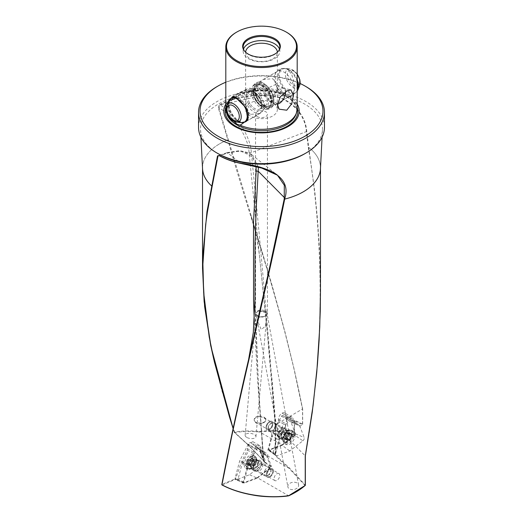 <?xml version="1.0" encoding="UTF-8"?>
<svg xmlns="http://www.w3.org/2000/svg" width="523" height="523" viewBox="0 0 523 523"><rect width="100%" height="100%" fill="white"/><g stroke="black" fill="none" stroke-linecap="round" stroke-linejoin="round"><path stroke-width="0.39" stroke-dasharray="2.62 1.96" d="M291.553 434.253A0.595 0.346 -60 0 1 291.357 434.77A1.386 0.804 120 0 0 290.906 435.973A1.386 0.804 120 0 0 291.193 436.627A1.386 0.804 120 0 0 291.331 436.679A0.595 0.346 -60 0 1 291.461 437.254A3.909 2.255 120 0 0 291.847 435.443A3.909 2.255 120 0 0 291.494 434.044A0.595 0.346 -60 0 1 291.553 434.253M289.108 432.848A0.595 0.346 -60 0 1 288.918 433.364A1.386 0.804 120 0 0 288.461 434.561A1.386 0.804 120 0 0 288.748 435.214A1.386 0.804 120 0 0 288.892 435.267A0.595 0.346 -60 0 1 288.461 436.352A1.386 0.804 120 0 0 287.029 438.097A0.595 0.346 -60 0 1 286.192 438.568A1.386 0.804 120 0 0 285.904 437.986A1.386 0.804 120 0 0 284.787 438.411A0.595 0.346 -60 0 1 284.375 437.803A1.386 0.804 120 0 0 284.826 436.6A1.386 0.804 120 0 0 284.538 435.953A1.386 0.804 120 0 0 284.401 435.901A0.595 0.346 -60 0 1 284.826 434.816A1.386 0.804 120 0 0 286.258 433.07A0.595 0.346 -60 0 1 287.101 432.593A1.386 0.804 120 0 0 287.389 433.181A1.386 0.804 120 0 0 288.506 432.75A0.595 0.346 -60 0 1 289.108 432.848M291.461 437.254A0.595 0.346 -60 0 1 290.906 437.758A1.386 0.804 120 0 0 289.474 439.51A0.595 0.346 -60 0 1 289.049 440.203A3.909 2.255 120 0 0 291.461 437.254M286.323 438.542A3.909 2.255 120 0 0 286.676 439.941A3.909 2.255 120 0 0 289.049 440.203A0.595 0.346 -60 0 1 288.631 439.98A1.386 0.804 120 0 0 288.343 439.392A1.386 0.804 120 0 0 287.225 439.823A0.595 0.346 -60 0 1 286.813 439.215A1.386 0.804 120 0 0 287.271 438.013A1.386 0.804 120 0 0 286.983 437.359A1.386 0.804 120 0 0 286.839 437.306A0.595 0.346 -60 0 1 286.715 436.731A3.909 2.255 120 0 0 286.323 438.542M283.191 439.176A6.943 4.007 120 0 0 284.63 442.432A6.943 4.007 120 0 0 289.945 440.608A6.943 4.007 120 0 0 293.011 433.672A6.943 4.007 120 0 0 291.573 430.416A6.943 4.007 120 0 0 286.258 432.24A6.943 4.007 120 0 0 283.191 439.176M282.636 438.856A6.943 4.007 120 0 0 282.956 440.771A6.943 4.007 120 0 0 284.074 442.112A6.943 4.007 120 0 0 289.389 440.288A6.943 4.007 120 0 0 292.449 433.345A6.943 4.007 120 0 0 291.01 430.089A6.943 4.007 120 0 0 289.297 429.795A6.943 4.007 120 0 0 282.636 438.856M291.494 434.044A3.909 2.255 120 0 0 289.127 433.783A3.909 2.255 120 0 0 286.715 436.731A0.595 0.346 -60 0 1 287.271 436.228A1.386 0.804 120 0 0 288.696 434.476A0.595 0.346 -60 0 1 289.539 434.005A1.386 0.804 120 0 0 289.827 434.587A1.386 0.804 120 0 0 290.945 434.162A0.595 0.346 -60 0 1 291.494 434.044M279.269 435.313A4.955 2.863 120 0 0 280.295 437.64A4.955 2.863 120 0 0 280.812 437.836A4.955 2.863 120 0 0 284.394 435.999A4.955 2.863 120 0 0 286.284 431.383A4.955 2.863 120 0 0 285.676 429.403A4.955 2.863 120 0 0 285.257 429.056A4.955 2.863 120 0 0 281.459 430.357A4.955 2.863 120 0 0 279.269 435.313M268.194 428.919A4.955 2.863 120 0 0 268.194 428.978A4.955 2.863 120 0 0 269.221 431.246A4.955 2.863 120 0 0 273.019 429.945A4.955 2.863 120 0 0 275.203 424.983A4.955 2.863 120 0 0 274.176 422.656A4.955 2.863 120 0 0 271.699 422.904A4.955 2.863 120 0 0 268.194 428.919M268.194 427.481A3.171 1.831 120 0 0 268.194 427.52A3.171 1.831 120 0 0 270.417 428.821A3.171 1.831 120 0 0 272.679 424.964A3.171 1.831 120 0 0 270.437 423.637A3.171 1.831 120 0 0 268.194 427.481M251.413 463.633A0.595 0.346 120 0 0 251.465 463.143A1.386 0.804 -60 0 1 251.602 462.005A1.386 0.804 -60 0 1 252.446 461.057A0.595 0.346 120 0 0 252.884 460.377A3.909 2.255 -60 0 1 252.361 462.214A3.909 2.255 -60 0 1 251.243 463.888A0.595 0.346 120 0 0 251.413 463.633M253.851 465.045A0.595 0.346 120 0 0 253.91 464.555A1.386 0.804 -60 0 1 254.041 463.411A1.386 0.804 -60 0 1 254.884 462.469A0.595 0.346 120 0 0 254.976 461.449A1.386 0.804 -60 0 1 254.453 461.436A1.386 0.804 -60 0 1 254.328 460.09A0.595 0.346 120 0 0 253.648 459.9A1.386 0.804 -60 0 1 252.204 460.815A1.386 0.804 -60 0 1 252.021 460.626A0.595 0.346 120 0 0 251.249 461.463A1.386 0.804 -60 0 1 251.118 462.6A1.386 0.804 -60 0 1 250.275 463.541A0.595 0.346 120 0 0 250.184 464.561A1.386 0.804 -60 0 1 250.707 464.574A1.386 0.804 -60 0 1 250.831 465.921A0.595 0.346 120 0 0 251.511 466.111A1.386 0.804 -60 0 1 252.955 465.202A1.386 0.804 -60 0 1 253.139 465.385A0.595 0.346 120 0 0 253.851 465.045M252.884 460.377A0.595 0.346 120 0 0 252.537 460.044A1.386 0.804 -60 0 1 252.014 460.031A1.386 0.804 -60 0 1 251.883 458.684A0.595 0.346 120 0 0 251.785 458.083A3.909 2.255 -60 0 1 252.884 460.377M247.922 460.979A3.909 2.255 -60 0 1 249.04 459.305A3.909 2.255 -60 0 1 251.785 458.083A0.595 0.346 120 0 0 251.21 458.494A1.386 0.804 -60 0 1 249.765 459.403A1.386 0.804 -60 0 1 249.582 459.22A0.595 0.346 120 0 0 248.811 460.05A1.386 0.804 -60 0 1 248.68 461.194A1.386 0.804 -60 0 1 247.837 462.136A0.595 0.346 120 0 0 247.392 462.822A3.909 2.255 -60 0 1 247.922 460.979M247.176 461.07A6.943 4.007 -60 0 1 254.596 456.154A6.943 4.007 -60 0 1 255.067 463.26A6.943 4.007 -60 0 1 247.654 468.177A6.943 4.007 -60 0 1 247.176 461.07M247.739 461.391A6.943 4.007 -60 0 1 255.152 456.474A6.943 4.007 -60 0 1 256.27 457.821A6.943 4.007 -60 0 1 255.629 463.587A6.943 4.007 -60 0 1 249.929 468.791A6.943 4.007 -60 0 1 248.209 468.497A6.943 4.007 -60 0 1 247.739 461.391M251.243 463.888A3.909 2.255 -60 0 1 248.497 465.11A3.909 2.255 -60 0 1 247.392 462.822A0.595 0.346 120 0 0 247.739 463.156A1.386 0.804 -60 0 1 248.268 463.169A1.386 0.804 -60 0 1 248.392 464.516A0.595 0.346 120 0 0 249.066 464.699A1.386 0.804 -60 0 1 250.517 463.79A1.386 0.804 -60 0 1 250.7 463.973A0.595 0.346 120 0 0 251.243 463.888M253.635 464.457A4.955 2.863 -60 0 1 258.414 460.756A4.955 2.863 -60 0 1 258.931 460.946A4.955 2.863 -60 0 1 259.264 466.026A4.955 2.863 -60 0 1 253.969 469.536A4.955 2.863 -60 0 1 253.544 469.183A4.955 2.863 -60 0 1 253.635 464.457M264.71 470.857A4.955 2.863 -60 0 1 270.005 467.346A4.955 2.863 -60 0 1 271.032 469.615A4.955 2.863 -60 0 1 270.345 472.419A4.955 2.863 -60 0 1 267.528 475.682A4.955 2.863 -60 0 1 265.05 475.93A4.955 2.863 -60 0 1 264.71 470.857M266.985 471.864A3.171 1.831 -60 0 1 269.495 469.497A3.171 1.831 -60 0 1 271.032 471.073A3.171 1.831 -60 0 1 270.594 472.864A3.171 1.831 -60 0 1 268.789 474.956A3.171 1.831 -60 0 1 266.789 474.688A3.171 1.831 -60 0 1 266.985 471.864M276.85 438.849L271.659 435.855L267.828 450.211L273.019 453.206L276.85 438.849L279.001 439.608L275.758 451.767L275.758 424.696L272.333 382.797L249.02 152.383L251.328 152.677L306.334 131.606L308.289 147.414C325.169 248.281 323.835 355.875 305.288 455.919L275.451 426.075C268.188 331.549 260.147 240.417 251.328 152.677C250.537 135.359 234.971 113.243 220.17 104.992L219.895 104.515L218.464 106.3L218.326 107.928L227.819 139.837L228.361 139.811L227.825 139.85C250.033 219.098 283.218 309.178 302.549 408.94L302.556 424.669L294.377 420.799L292.2 422.061L299.967 426.16L302.549 424.669L302.549 409.228L293.854 368.251L282.936 324.397L271.646 283.871L228.368 139.837M259.284 416.151C262.317 415.981 264.56 416.968 266.017 419.113C265.926 421.754 264.082 423.172 260.48 423.375C253.23 425.147 251.445 416.118 259.284 416.151L259.316 416.694L263.965 417.792L265.521 419.191L265.854 420.257C265.089 422.251 263.285 423.27 260.447 423.31L255.669 422.394L254.113 420.119C254.714 417.91 256.453 416.766 259.316 416.694M213.835 359.602L221.994 391.132L234.487 431.965C242.391 430.841 250.785 430.651 259.656 431.403C272.221 429.939 283.76 431.011 294.266 434.633L294.41 435.228C283.891 431.534 272.306 430.436 259.663 431.933L282.06 444.89L267.828 450.211M234.389 432.037L247.673 444.472L263.925 461.201L259.938 449.545A5.158 2.975 -60 0 0 259.82 449.381L255.976 446.328M320.475 290.834L319.396 248.222L317.494 219.327L314.859 192.229L308.727 147.394A58.975 34.047 180 0 1 320.449 168.805L320.475 167.798A58.975 34.047 180 0 1 320.455 168.7M264.259 316.343L265.39 315.905L267.024 313.421L265.501 311.649L258.748 311.074L257.617 311.42L256.048 313.362L257.63 315.755C259.611 316.82 261.82 317.016 264.259 316.343C261.801 317.245 259.578 317.193 257.591 316.173L256.178 314.689L287.859 486.861A5.452 3.648 170.5 0 1 290.84 482.84A5.452 3.648 170.5 0 1 297.025 482.951A5.452 3.648 170.5 0 1 298.6 484.978A5.452 3.648 170.5 0 1 295.619 488.998A5.452 3.648 170.5 0 1 289.435 488.887A5.452 3.648 170.5 0 1 287.859 486.861M258.44 311.067A5.452 2.556 -172 0 1 265.298 312.107A5.452 2.556 -172 0 1 265.795 312.427L266.495 317.056L265.285 326.28L261.258 329.64L257.068 319.573M246.745 437.391A5.452 2.556 -172 0 1 245.13 435.273A5.452 2.556 -172 0 1 248.556 433.364A5.452 2.556 -172 0 1 254.335 434.554A5.452 2.556 -172 0 1 255.95 436.672A5.452 2.556 -172 0 1 252.524 438.588A5.452 2.556 -172 0 1 246.745 437.391M264.56 316.278A5.452 3.648 170.5 0 1 257.702 316.487A5.452 3.648 170.5 0 1 256.178 314.689M265.795 312.427L258.748 311.074M257.29 116.603A5.949 3.432 0 0 0 265.71 116.603A5.949 3.432 180 0 0 267.449 114.177A5.949 3.432 180 0 0 265.71 111.745A5.949 3.432 180 0 0 257.29 111.745A5.949 3.432 0 0 0 255.551 114.177A5.949 3.432 0 0 0 257.29 116.603M267.449 313.525A5.949 3.432 180 0 0 263.775 310.348A5.949 3.432 180 0 0 257.29 311.093A5.949 3.432 0 0 0 255.551 313.525A5.949 3.432 0 0 0 259.225 316.696A5.949 3.432 0 0 0 265.71 315.951A5.949 3.432 180 0 0 267.449 313.525L267.449 114.177M297.195 108.712A35.695 20.606 0 0 0 290.18 96.441L291.945 96.402L293.024 95.801L294.338 93.225L294.737 89.028L294.338 83.7L291.945 75.175L288.742 70.428L286.741 68.892L279.962 68.428L275.288 73.318L275.765 83L282.753 92.159A35.695 20.606 0 0 0 236.259 94.14A35.695 20.606 180 0 0 225.805 108.712M236.259 32.354A35.695 20.606 180 0 1 286.741 32.354M225.805 104.11A37.702 21.77 180 0 1 288.16 95.729A37.702 21.77 0 0 1 297.195 104.11M282.753 92.159L286.558 95.042L290.18 96.441M232.14 119.963L229.205 112.308L228.355 106.581L228.329 102.135M245.071 121.977A13.879 8.015 -120 0 1 238.88 120.937A13.879 8.015 60 0 1 230.022 109.359A13.879 8.015 60 0 1 231.264 98.056M233.964 96.958A13.879 8.015 60 0 1 235.376 96.997A13.879 8.015 60 0 1 238.88 98.272A13.879 8.015 -120 0 1 248.052 118.943L247.712 119.774M277.255 103.482L272.718 101.403L263.37 95.467L259.127 91.93L257.682 89.976L257.113 87.746L257.682 85.334L259.127 83.046L263.37 79.437L272.718 78.738L276.353 83.34L277.367 89.871L277.255 103.482L291.056 95.513A13.879 8.015 60 0 0 293.187 84.386A13.879 8.015 60 0 0 284.12 72.154A13.879 8.015 -120 0 0 277.177 71.468A13.879 8.015 -120 0 0 274.948 74.148A13.879 8.015 -120 0 0 284.12 94.82A13.879 8.015 60 0 0 287.624 96.101L290.402 96.48M250.282 114.36L246.647 109.758L245.633 103.221L246.255 94.016L245.745 89.61L250.282 91.688L264.076 101.377L265.253 107.895L259.63 113.654L250.282 114.36M245.64 52.215A15.867 9.159 0 0 0 245.633 52.378A15.867 9.159 0 0 0 250.282 58.851A15.867 9.159 180 0 0 267.573 60.838A15.867 9.159 180 0 0 277.367 52.378A15.867 9.159 180 0 0 277.36 52.215M277.367 109.503A15.867 9.159 180 0 0 272.718 103.024A15.867 9.159 0 0 0 255.427 101.037A15.867 9.159 0 0 0 245.633 109.503A15.867 9.159 0 0 0 250.282 115.975A15.867 9.159 180 0 0 267.573 117.963A15.867 9.159 180 0 0 277.367 109.503L277.367 103.221M277.465 104.247A8.924 5.152 120 0 1 274.738 103.966A8.924 5.152 120 0 1 273.974 103.338A8.924 5.152 120 0 1 272.888 99.88A8.924 5.152 -60 0 1 276.242 91.512A8.924 5.152 -60 0 1 282.734 88.165A8.924 5.152 -60 0 1 283.662 88.511A8.924 5.152 -60 0 1 285.466 91.793M264.468 95.023L269.992 87.04L276.255 84.236L277.085 87.733L274.902 97.638L267.331 99.69L264.468 95.023M279.485 49.129A18.344 10.591 0 0 1 279.844 51.208A18.344 10.591 0 0 1 268.521 60.995A18.344 10.591 0 0 1 248.53 58.694A18.344 10.591 180 0 1 243.156 51.208A18.344 10.591 180 0 1 243.515 49.129M278.465 51.084A18.344 10.591 0 0 1 278.249 51.372A18.344 10.591 0 0 1 248.53 54.542A18.344 10.591 180 0 1 244.751 51.372A18.344 10.591 180 0 1 244.535 51.084M252.949 468.235A6.145 3.55 120 0 0 255.74 471.315A6.145 3.55 120 0 0 261.637 463.221A6.145 3.55 120 0 0 261.356 461.593A6.145 3.55 120 0 0 256.505 461.247A6.145 3.55 120 0 0 252.949 468.235M278.955 473.544A4.066 2.347 120 0 0 275.824 474.629A4.066 2.347 120 0 0 274.052 478.722A4.066 2.347 -60 0 0 274.895 480.585A4.066 2.347 -60 0 0 278.027 479.493A4.066 2.347 -60 0 0 279.798 475.4A4.066 2.347 120 0 0 278.955 473.544L271.947 469.491A4.066 2.347 120 0 1 272.79 471.354A4.066 2.347 -60 0 1 271.012 475.446A4.066 2.347 -60 0 1 267.881 476.538A4.066 2.347 120 0 0 271.012 475.446A4.066 2.347 120 0 0 272.79 471.354A4.066 2.347 120 0 0 271.947 469.491L261.879 463.679A4.066 2.347 -60 0 0 258.741 464.77A4.066 2.347 -60 0 0 256.97 468.863A4.066 2.347 120 0 0 257.813 470.72A4.066 2.347 120 0 0 258.82 470.896A4.066 2.347 120 0 0 262.716 465.542A4.066 2.347 -60 0 0 262.526 464.463L261.356 461.593M274.895 480.585L267.881 476.538A4.066 2.347 -60 0 1 267.037 474.675A4.066 2.347 120 0 0 267.881 476.538L257.813 470.72M273.418 470.988A4.955 2.863 -60 0 1 271.254 475.982A4.955 2.863 -60 0 1 267.436 477.309A4.955 2.863 -60 0 1 266.41 475.041A4.955 2.863 120 0 0 267.436 477.309A4.955 2.863 120 0 0 271.254 475.982A4.955 2.863 120 0 0 273.418 470.988A4.955 2.863 -60 0 0 272.391 468.719A4.955 2.863 -60 0 1 273.418 470.988M271.659 435.855A5.158 2.975 120 0 1 271.555 434.914A5.158 2.975 -60 0 1 274.183 429.357L279.367 432.351L281.132 434.129A5.158 2.975 120 0 0 278.988 439.202A5.158 2.975 -60 0 0 279.001 439.608M286.408 430.429A6.145 3.55 -60 0 1 282.851 437.418A6.145 3.55 -60 0 1 278.001 437.071A6.145 3.55 -60 0 1 277.713 435.443A6.145 3.55 120 0 1 283.61 427.35A6.145 3.55 120 0 1 286.408 430.429M263.965 417.792L271.476 422.126A4.066 2.347 -60 0 0 268.338 423.218A4.066 2.347 -60 0 0 266.567 427.311A4.066 2.347 120 0 0 267.41 429.174A4.066 2.347 -60 0 1 266.567 427.311A4.066 2.347 -60 0 1 268.338 423.218A4.066 2.347 -60 0 1 271.476 422.126L281.544 427.945A4.066 2.347 120 0 1 282.387 429.801A4.066 2.347 -60 0 1 280.609 433.894A4.066 2.347 -60 0 1 277.478 434.986A4.066 2.347 -60 0 1 276.824 434.201A4.066 2.347 -60 0 1 276.634 433.122A4.066 2.347 120 0 1 280.537 427.768L283.61 427.35M263.984 417.805C265.462 419.008 266.05 419.786 265.736 420.132C265.396 420.126 267.116 421.773 260.454 423.212L255.669 422.394L267.41 429.174A4.066 2.347 120 0 0 270.541 428.082A4.066 2.347 120 0 0 272.313 423.99A4.066 2.347 -60 0 1 270.541 428.082A4.066 2.347 -60 0 1 267.41 429.174L277.478 434.986M265.932 427.677A4.955 2.863 120 0 0 266.959 429.945A4.955 2.863 120 0 0 270.783 428.618A4.955 2.863 120 0 0 272.947 423.623A4.955 2.863 -60 0 1 270.783 428.618A4.955 2.863 -60 0 1 266.959 429.945A4.955 2.863 -60 0 1 265.932 427.677A4.955 2.863 120 0 1 268.096 422.682A4.955 2.863 120 0 1 271.921 421.355A4.955 2.863 120 0 0 268.096 422.682A4.955 2.863 120 0 0 265.932 427.677M200.917 137.222L200.544 129.979A60.982 35.204 0 0 1 218.379 104.038A60.982 35.204 180 0 1 285.676 96.611A60.982 35.204 180 0 1 322.456 129.979A60.982 35.204 180 0 1 304.621 153.827M198.537 127.311A62.963 36.355 0 0 1 216.98 101.606A62.963 36.355 180 0 1 306.02 101.606A62.963 36.355 180 0 1 324.463 127.311M266.338 463.574L264.35 462.077L260.349 450.852A5.158 2.975 -60 0 1 260.369 451.284A5.158 2.975 -60 0 1 260.349 451.709L262.507 453.637L266.338 463.574L271.522 466.568L257.29 477.682L288.598 495.765M264.599 461.881L259.911 450.244M258.82 448.649L255.479 446.041L258.865 448.741A5.158 2.975 -60 0 0 258.225 448.682L253.753 445.112L252.877 441.68L249.517 443.386L247.412 448.688L247.353 450.009L241.123 462.848L235.742 478.597L235.945 479.153L222.157 484.971L221.922 484.409L235.736 478.597M252.877 441.68L259.872 445.72A5.158 2.975 120 0 1 260.938 448.08L260.938 449.675L255.754 446.675L258.225 448.682M259.983 450.055L265.174 453.049A5.158 2.975 120 0 1 266.73 453.212A5.158 2.975 120 0 1 267.802 455.572A5.158 2.975 120 0 1 267.698 456.638L262.507 453.637M219.895 104.515L220.301 104.299A60.916 35.172 180 0 1 262.402 95.042C284.205 93.192 305.367 110.111 306.785 131.6L308.727 147.394L308.289 147.381M264.599 461.789L248.216 444.746L288.912 468.177L304.994 485.462L305.34 485.351L304.994 485.462C300.28 489.476 294.802 492.901 288.572 495.745M288.912 468.177L289.199 467.765L305.288 485.056M200.544 129.979A60.982 35.204 0 0 0 218.379 153.827M248.216 444.746L234.343 432.371L233.121 428.546M273.019 453.206L274.889 454.513L275.052 455.5L275.444 455.036L275.758 424.696L302.549 408.94M235.945 479.153L237.788 480.036L242.227 463.404L247.412 466.398A4.537 2.622 120 0 1 247.967 464.967L253.648 453.866L253.648 452.29L247.412 448.688M257.29 477.682L242.979 483.036L237.788 480.036M259.075 448.799L256.048 446.387L255.479 446.041L255.479 446.492M255.754 446.675L253.753 445.112M247.353 450.009L253.648 453.866M241.731 461.384L242.783 461.972L248.458 450.872M259.82 449.381L259.447 449.165M259.872 445.72A5.158 2.975 120 0 0 255.897 447.1A5.158 2.975 120 0 0 253.648 452.29M247.967 464.967L242.783 461.972A4.537 2.622 120 0 0 242.227 463.404L241.123 462.848M263.121 458.344L258.637 388.811L254.963 299.346C256.362 351.796 259.343 405.698 263.919 461.051L247.732 444.576L234.402 432.462A0.399 0.399 0 0 1 234.291 432.292L233.108 428.592M225.805 82.222A61.479 35.492 180 0 1 300.137 83.51M306.02 86.628A62.963 36.355 0 0 0 216.98 86.628M281.132 434.129L285.846 424.924L285.846 423.787A5.158 2.975 -60 0 1 289.494 417.472L289.494 417.472A5.158 2.975 -60 0 1 292.076 417.217A5.158 2.975 -60 0 1 293.142 419.577L293.142 420.695L299.967 426.16M275.758 451.767L275.444 455.036L275.261 454.31L275.444 455.036L289.199 467.765M274.889 454.513L275.261 454.31L274.889 454.513M294.331 420.832L294.331 435.313L282.06 444.89M292.076 417.217L284.643 412.928A5.158 2.975 120 0 1 285.708 415.288L285.708 416.864L292.2 422.061M284.643 412.928A5.158 2.975 120 0 0 282.06 413.183L282.06 413.183A5.158 2.975 120 0 0 278.413 419.498L278.413 421.093L274.183 429.357M285.708 416.864L290.899 419.858L297.391 425.062M279.367 432.351L283.603 424.088L278.413 421.093M271.476 422.126A4.066 2.347 -60 0 1 272.313 423.99A4.066 2.347 -60 0 0 271.476 422.126M272.947 423.623A4.955 2.863 120 0 0 271.921 421.355L271.921 421.355A4.955 2.863 120 0 1 272.947 423.623M281.544 427.945A4.066 2.347 120 0 0 280.537 427.768M285.846 424.924L283.603 424.088M290.899 419.858L293.142 420.695M271.947 469.491A4.066 2.347 120 0 0 268.815 470.582A4.066 2.347 120 0 0 267.037 474.675A4.066 2.347 120 0 1 268.815 470.582A4.066 2.347 120 0 1 271.947 469.491M266.41 475.041A4.955 2.863 -60 0 1 268.574 470.046A4.955 2.863 -60 0 1 272.391 468.719L272.391 468.719A4.955 2.863 -60 0 0 268.574 470.046A4.955 2.863 -60 0 0 266.41 475.041M261.879 463.679A4.066 2.347 -60 0 1 262.526 464.463M260.938 449.675L265.174 453.049M260.349 451.709L264.35 462.077M267.698 456.638L271.522 466.568M242.979 483.036L247.412 466.398M291.056 95.513A13.879 8.015 60 0 1 287.624 96.101M247.882 119.322A13.879 8.015 -120 0 0 248.052 118.943M249.02 152.383C248.333 136.032 233.121 115.341 218.882 107.836L220.569 104.777L262.396 95.578L262.402 95.042M218.326 107.928L218.882 107.836L228.361 139.811M275.209 454.467L275.183 425.493L266.593 324.175L259.702 258.061C258.12 243.437 255.126 229.002 250.733 214.75M258.395 167.079L251.74 154.73L241.005 150.899L227.603 152.925L240.913 163.372A60.518 34.943 0 0 1 219.405 155.625L232.068 151.833L237.246 151.324L241.999 151.735L249.922 155.305L252.838 158.384L254.858 162.071L256.022 166.53M254.309 322.044L257.532 379.417L263.644 460.645L264.037 460.802L263.644 460.645M251.648 154.658L248.562 152.755L239.684 150.637L226.982 152.664L226.642 153.213L219.183 155.625M306.785 131.6L306.334 131.606C305.001 110.379 283.95 93.676 262.396 95.578A60.518 34.943 180 0 0 220.569 104.777L220.301 104.299M275.183 425.532L275.444 426.075M226.982 152.664L219.13 155.475M302.549 424.022L294.266 420.159L294.266 434.633M259.8 432.037L259.656 431.41M308.289 147.414L308.733 147.414A58.975 34.047 180 0 1 320.475 167.798L320.475 168.301M236.474 479.63A2.38 1.373 -60 0 1 235.683 479.663A2.38 1.373 -60 0 1 235.082 478.519A2.38 1.373 -60 0 1 235.187 477.793L239.711 460.835L248.209 444.236A2.38 1.373 -60 0 1 250.785 442.746L259.284 449.538L263.808 461.273A2.38 1.373 -60 0 1 263.906 461.874A2.38 1.373 -60 0 1 262.52 464.594L249.497 474.76L236.474 479.63L244.437 482.945L257.29 478.14L249.497 474.76M257.29 478.14L270.149 468.105A1.026 0.595 120 0 0 270.751 466.934A1.026 0.595 120 0 0 270.705 466.673L266.24 455.082L257.852 448.381A1.026 0.595 120 0 0 257.846 448.381A1.026 0.595 120 0 0 256.734 449.022L248.347 465.411L243.881 482.154A1.026 0.595 120 0 0 243.836 482.468A1.026 0.595 120 0 0 244.097 482.958A1.026 0.595 120 0 0 244.437 482.945M256.015 459.403A7.44 4.295 -60 0 1 248.883 469.196A7.44 4.295 -60 0 1 247.183 468.954A7.44 4.295 -60 0 1 245.503 465.477A7.44 4.295 -60 0 1 248.837 457.9A7.44 4.295 -60 0 1 254.609 456.082A7.44 4.295 -60 0 1 255.669 457.435A7.44 4.295 -60 0 1 256.015 459.403M261.147 463.986A5.452 3.151 -60 0 1 258.767 469.477A5.452 3.151 -60 0 1 254.564 470.935A5.452 3.151 -60 0 1 253.439 468.438A5.452 3.151 -60 0 1 255.819 462.953A5.452 3.151 -60 0 1 260.023 461.489A5.452 3.151 -60 0 1 261.147 463.986M244.169 464.784A7.531 4.347 120 0 0 245.875 468.307A7.531 4.347 120 0 0 251.622 466.117A7.531 4.347 120 0 0 254.819 458.638A7.531 4.347 120 0 0 253.4 455.278A7.531 4.347 120 0 0 247.549 457.115A7.531 4.347 120 0 0 244.169 464.784M248.347 465.411L239.711 460.835M266.24 455.082L259.284 449.538M302.882 440.804A2.38 1.373 120 0 0 304.268 438.091A2.38 1.373 120 0 0 304.17 437.483L299.646 425.748L291.148 418.956A2.38 1.373 120 0 0 290.938 418.838A2.38 1.373 120 0 0 288.572 420.446L280.073 437.051L275.549 454.01A2.38 1.373 120 0 0 275.444 454.729A2.38 1.373 120 0 0 275.843 455.755A2.38 1.373 120 0 0 276.837 455.84L289.86 450.976L302.882 440.804L294.92 435.313L282.06 445.348L289.86 450.976M282.06 445.348L269.208 450.153A1.026 0.595 -60 0 1 268.776 450.12A1.026 0.595 -60 0 1 268.606 449.675A1.026 0.595 -60 0 1 268.652 449.362L273.117 432.626L281.505 416.23A1.026 0.595 -60 0 1 282.525 415.537A1.026 0.595 -60 0 1 282.616 415.589L291.01 422.29L295.475 433.881A1.026 0.595 -60 0 1 295.515 434.142A1.026 0.595 -60 0 1 294.92 435.313M283.335 440.229A7.44 4.295 120 0 0 283.682 442.197A7.44 4.295 120 0 0 284.741 443.55A7.44 4.295 120 0 0 290.52 441.739A7.44 4.295 120 0 0 293.854 434.162A7.44 4.295 120 0 0 292.174 430.677A7.44 4.295 120 0 0 290.474 430.442A7.44 4.295 120 0 0 283.335 440.229M278.203 435.646A5.452 3.151 120 0 0 279.334 438.143A5.452 3.151 120 0 0 283.538 436.685A5.452 3.151 120 0 0 285.918 431.194A5.452 3.151 120 0 0 284.787 428.697A5.452 3.151 120 0 0 280.583 430.161A5.452 3.151 120 0 0 278.203 435.646M295.181 434.848A7.531 4.347 -60 0 1 291.801 442.523A7.531 4.347 -60 0 1 285.957 444.36A7.531 4.347 -60 0 1 284.532 441A7.531 4.347 -60 0 1 287.728 433.515A7.531 4.347 -60 0 1 293.481 431.325A7.531 4.347 -60 0 1 295.181 434.848M291.01 422.29L299.646 425.748M273.117 432.626L280.073 437.051M255.734 90.721A13.814 7.976 -120 0 0 247.137 88.89A13.814 7.976 -120 0 0 244.731 98.867A13.814 7.976 -120 0 0 252.354 110.981A13.814 7.976 -120 0 0 260.951 112.811A13.814 7.976 -120 0 0 263.357 102.835A13.814 7.976 -120 0 0 255.734 90.721M264.148 85.864A13.814 7.976 -120 0 0 255.551 84.033A13.814 7.976 -120 0 0 253.145 94.009A13.814 7.976 -120 0 0 260.768 106.123A13.814 7.976 -120 0 0 269.365 107.954A13.814 7.976 -120 0 0 271.77 97.978A13.814 7.976 -120 0 0 264.148 85.864M262.749 86.674A13.814 7.976 -120 0 0 254.152 84.844A13.814 7.976 -120 0 0 251.74 94.82A13.814 7.976 -120 0 0 259.362 106.934A13.814 7.976 -120 0 0 267.966 108.764A13.814 7.976 -120 0 0 270.371 98.788A13.814 7.976 -120 0 0 262.749 86.674M265.834 84.889A13.814 7.976 -120 0 0 257.238 83.059A13.814 7.976 -120 0 0 254.825 93.035A13.814 7.976 -120 0 0 262.448 105.149A13.814 7.976 -120 0 0 271.045 106.986A13.814 7.976 -120 0 0 273.457 97.003A13.814 7.976 -120 0 0 265.834 84.889M266.22 87.393C265.396 87.426 265.475 86.936 266.462 85.922C267.286 85.89 267.207 86.38 266.22 87.393L265.71 87.426C270.293 92.368 272.339 97.481 271.849 102.783L269.646 106.496C261.042 109.006 253.531 95.134 254.747 88.23L256.956 84.517C257.192 83.307 263.023 84.713 262.991 85.301L263.455 85.236C264.442 84.223 264.527 83.732 263.703 83.765C262.716 84.778 262.631 85.269 263.455 85.236M266.462 85.922L266.965 85.883C272.078 91.224 274.359 96.964 273.81 103.109C273.405 105.476 272.352 107.176 270.639 108.215C264.226 113.177 250.491 97.978 252.792 87.903C253.191 85.543 254.25 83.837 255.963 82.797C258.748 81.568 261.487 81.869 264.167 83.7L263.703 83.765M288.918 433.364L291.357 434.77M288.461 436.352L290.906 437.758M281.466 436.359A4.681 2.7 120 0 0 281.681 437.653A4.681 2.7 120 0 0 285.355 437.934A4.681 2.7 120 0 0 288.088 432.645A4.681 2.7 120 0 0 285.957 430.252A4.681 2.7 120 0 0 281.466 436.359M287.12 432.22A4.524 2.608 120 0 0 286.571 430.416A4.524 2.608 120 0 0 283.008 431.004A4.524 2.608 120 0 0 280.727 435.803A4.524 2.608 120 0 0 282.132 438.104A4.524 2.608 120 0 0 285.401 436.43A4.524 2.608 120 0 0 287.12 432.22M284.787 438.411L287.225 439.823M284.375 437.803L286.813 439.215M284.401 435.901L286.839 437.306M288.892 435.267L291.331 436.679M287.029 438.097L289.474 439.51M286.192 438.568L288.631 439.98M284.826 434.816L287.271 436.228M286.258 433.07L288.696 434.476M287.101 432.593L289.539 434.005M288.506 432.75L290.945 434.162M253.91 464.555L251.465 463.143M254.976 461.449L252.537 460.044M251.792 463.345A4.681 2.7 -60 0 1 254.897 460.037A4.681 2.7 -60 0 1 257.545 460.94A4.681 2.7 -60 0 1 257.107 464.823A4.681 2.7 -60 0 1 253.269 468.34A4.681 2.7 -60 0 1 251.792 463.345M257.872 465.293A4.524 2.608 -60 0 1 252.655 468.177A4.524 2.608 -60 0 1 252.733 463.862A4.524 2.608 -60 0 1 257.094 460.482A4.524 2.608 -60 0 1 257.872 465.293M252.021 460.626L249.582 459.22M251.249 461.463L248.811 460.05M250.275 463.541L247.837 462.136M254.884 462.469L252.446 461.057M254.328 460.09L251.883 458.684M253.648 459.9L251.21 458.494M250.184 464.561L247.739 463.156M250.831 465.921L248.392 464.516M251.511 466.111L249.066 464.699M253.139 465.385L250.7 463.973M219.797 143.727A58.975 34.047 180 0 1 227.825 139.85A58.975 34.047 180 0 0 219.797 143.707A58.975 34.047 180 0 0 202.551 168.805L202.525 167.798A58.975 34.047 180 0 1 219.797 143.727M286.343 96.082A35.133 20.286 180 0 1 295.998 114.269L296.6 110.634C296.528 105.385 293.168 100.756 286.526 96.755C275.477 90.91 262.821 89.394 248.556 92.198C234.056 95.186 225.57 104.593 226.4 110.634L227.002 114.269A35.133 20.286 180 0 1 245.026 92.506A35.133 20.286 180 0 1 286.343 96.082M225.805 107.457A36.349 20.985 180 0 1 250.837 91.355A36.349 20.985 180 0 1 287.205 96.578A36.349 20.985 180 0 1 297.195 107.457M202.545 168.7A58.975 34.047 180 0 1 202.525 167.798L202.525 168.301M259.715 431.991C250.863 431.227 242.502 431.403 234.624 432.514M288.67 468.105L275.052 455.5M260.938 448.08L253.76 443.935M278.413 419.498L285.846 423.787M285.708 415.288L293.142 419.577M282.06 413.183L289.494 417.472L282.06 413.183M247.791 465.83A6.25 3.609 -60 0 1 251.406 458.723A6.25 3.609 -60 0 1 256.342 459.076A6.25 3.609 -60 0 1 256.63 460.73A6.25 3.609 -60 0 1 250.635 468.954A6.25 3.609 -60 0 1 247.791 465.83M250.458 466.719A5.452 3.151 -60 0 1 252.838 461.234A5.452 3.151 -60 0 1 257.041 459.769A5.452 3.151 -60 0 1 258.172 462.267A5.452 3.151 -60 0 1 255.793 467.758A5.452 3.151 -60 0 1 251.589 469.216A5.452 3.151 -60 0 1 250.458 466.719M270.705 466.673L263.808 461.273M257.852 448.381L250.785 442.746L257.846 448.381M256.734 449.022L248.209 444.236M243.881 482.154L235.187 477.793M270.149 468.105L262.52 464.594M291.566 433.802A6.25 3.609 120 0 0 288.722 430.677A6.25 3.609 120 0 0 282.721 438.908A6.25 3.609 120 0 0 283.015 440.562A6.25 3.609 120 0 0 287.944 440.915A6.25 3.609 120 0 0 291.566 433.802M288.899 432.913A5.452 3.151 120 0 0 287.768 430.416A5.452 3.151 120 0 0 283.564 431.88A5.452 3.151 120 0 0 281.184 437.365A5.452 3.151 120 0 0 282.315 439.863A5.452 3.151 120 0 0 286.512 438.405A5.452 3.151 120 0 0 288.899 432.913M268.652 449.362L275.549 454.01M281.505 416.23L288.572 420.446M282.616 415.589L291.148 418.956M295.475 433.881L304.17 437.483M269.208 450.153L276.837 455.84M264.023 86.609A12.794 7.387 -120 0 0 253.55 89.041A12.794 7.387 -120 0 0 260.892 105.371A12.794 7.387 -120 0 0 271.365 102.946A12.794 7.387 -120 0 0 264.023 86.609M226.956 105.489A10.434 6.028 -120 0 0 232.572 120.159A10.434 6.028 -120 0 0 236.488 121.99M228.714 101.194A13.546 7.819 -120 0 0 236.004 120.244A13.546 7.819 -120 0 0 241.083 122.617M246.928 109.425A13.814 7.976 -120 0 0 240.057 99.775A13.814 7.976 -120 0 0 234.984 97.37M231.46 97.945A13.814 7.976 -120 0 0 229.048 107.921A13.814 7.976 -120 0 0 236.671 120.035A13.814 7.976 -120 0 0 245.267 121.866M253.531 107.718A9.917 5.727 -120 0 0 259.702 109.032A9.917 5.727 -120 0 0 261.435 101.867A9.917 5.727 -120 0 0 255.963 93.172A9.917 5.727 -120 0 0 249.785 91.858A9.917 5.727 -120 0 0 248.059 99.024A9.917 5.727 -120 0 0 253.531 107.718M252.707 108.849A10.905 6.296 -120 0 0 261.644 106.777A10.905 6.296 -120 0 0 255.381 92.852A10.905 6.296 -120 0 0 246.451 94.924A10.905 6.296 -120 0 0 252.707 108.849M261.572 89.936A9.917 5.727 -120 0 0 255.394 88.622A9.917 5.727 -120 0 0 253.668 95.781A9.917 5.727 -120 0 0 259.14 104.482A9.917 5.727 -120 0 0 265.311 105.796A9.917 5.727 -120 0 0 267.044 98.631A9.917 5.727 -120 0 0 261.572 89.936M259.722 104.803A10.905 6.296 -120 0 0 268.652 102.73A10.905 6.296 -120 0 0 262.396 88.805A10.905 6.296 -120 0 0 253.459 90.871A10.905 6.296 -120 0 0 259.722 104.803M262.572 104.404A12.794 7.387 -120 0 0 273.052 101.972A12.794 7.387 -120 0 0 265.71 85.641A12.794 7.387 -120 0 0 255.231 88.067A12.794 7.387 -120 0 0 262.572 104.404M297.195 81.797A13.814 7.976 -120 0 0 289.925 70.978A13.814 7.976 -120 0 0 281.328 69.147A13.814 7.976 -120 0 0 278.922 79.123A13.814 7.976 -120 0 0 286.545 91.244A13.814 7.976 -120 0 0 295.142 93.074A13.814 7.976 -120 0 0 297.195 90.773M297.195 79.875A13.546 7.819 -120 0 0 290.598 70.768A13.546 7.819 -120 0 0 285.519 68.402A13.546 7.819 -120 0 0 279.4 76.253A13.546 7.819 -120 0 0 287.277 90.642A13.546 7.819 -120 0 0 297.888 89.819M297.195 74.279A10.434 6.028 -120 0 0 294.024 70.853A10.434 6.028 -120 0 0 290.115 69.023A10.434 6.028 -120 0 0 285.401 75.077A10.434 6.028 -120 0 0 291.468 86.158A10.434 6.028 -120 0 0 299.64 85.524M294.514 71.71A8.714 5.034 -120 0 0 287.375 73.364A8.714 5.034 -120 0 0 292.383 84.497A8.714 5.034 -120 0 0 299.522 82.837A8.714 5.034 -120 0 0 294.514 71.71M284.074 442.112L284.63 442.432M280.812 437.836L282.132 438.104L282.956 440.771M289.297 429.795L286.571 430.416L285.676 429.403M284.303 438.601L286.741 440.006M284.335 435.875L286.774 437.28M291.01 430.089L291.573 430.416M269.221 431.246L280.295 437.64M268.194 427.52L268.194 428.978M274.176 422.656L285.257 429.056M270.437 423.637L271.699 422.904M288.958 435.293L291.396 436.698M286.316 438.823L288.755 440.229M285.904 437.986L288.343 439.392M284.538 435.953L286.983 437.359M286.977 432.344L289.415 433.757M287.389 433.181L289.827 434.587M288.99 432.567L291.429 433.979M288.748 435.214L291.193 436.627M255.204 461.456L252.766 460.044M255.152 456.474L254.596 456.154M258.414 460.756L257.094 460.482L256.27 457.821M249.929 468.791L252.655 468.177L253.544 469.183M251.942 460.547L249.504 459.142M248.209 468.497L247.654 468.177M270.005 467.346L258.931 460.946M271.032 471.073L271.032 469.615M265.05 475.93L253.969 469.536M268.789 474.956L267.528 475.682M254.453 461.436L252.014 460.031M254.27 459.514L251.831 458.102M252.204 460.815L249.765 459.403M249.955 464.555L247.516 463.149M250.707 464.574L248.268 463.169M250.89 466.496L248.451 465.091M252.955 465.202L250.517 463.79M253.217 465.463L250.772 464.058M245.13 435.273L256.041 313.362M298.6 484.978L267.024 313.421M255.551 313.525L255.551 114.177M235.376 96.997L232.598 96.618M274.948 74.148L275.288 73.318M231.944 97.585L245.745 89.61M263.37 79.437L277.177 71.468M245.633 109.503L245.633 103.221M245.633 89.871L245.633 52.378M282.734 88.165L290.925 89.832M283.662 88.511L276.255 84.236M244.751 51.372L244.3 50.79M243.156 51.208L243.156 47.05M258.82 470.896L255.74 471.315M276.824 434.201L278.001 437.071M258.957 448.721L266.73 453.212M322.083 137.222L322.456 129.979M264.625 461.816L260.271 450.512M279.844 51.208L279.844 47.05M278.249 51.372L278.7 50.79M274.738 103.966L267.331 99.69M273.974 103.338L279.138 109.176M277.367 89.871L277.367 52.378M245.823 121.63L259.63 113.654M255.95 436.672L266.338 320.619M251.74 154.73L277.497 175.231M294.442 435.084L294.442 420.616M302.667 424.415L302.667 409.058M302.667 409.032L294.534 370.761L284.976 331.909L263.429 256.139L250.792 214.927M244.097 482.958L235.683 479.663M255.669 457.435L257.041 459.769L260.023 461.489M254.564 470.935L251.589 469.216L248.883 469.196M247.183 468.954L245.875 468.307M254.609 456.082L253.4 455.278M290.474 430.442L287.768 430.416L284.787 428.697M279.334 438.143L282.315 439.863L283.682 442.197M284.741 443.55L285.957 444.36M282.525 415.537L290.938 418.838M268.776 450.12L275.843 455.755M292.174 430.677L293.481 431.325M257.499 85.458C258.617 85.229 259.022 83.817 264.135 87.066C271.731 92.564 272.62 105.574 269.103 105.554C267.528 106.509 265.318 105.973 262.468 103.953C254.871 98.448 253.982 85.445 257.499 85.458M247.137 88.89L232.67 97.245M255.472 93.225C262.023 97.984 262.67 109.13 259.702 109.032L265.311 105.796C263.971 106.614 262.075 106.156 259.63 104.423C253.903 100.429 251.903 89.727 255.394 88.622L249.785 91.858C249.955 90.825 251.851 91.283 255.472 93.225M255.551 84.033L254.152 84.844M297.195 73.972L294.338 70.951L290.115 69.023L285.519 68.402L281.328 69.147L257.238 83.059M297.195 91.126L295.142 93.074L271.045 106.986M269.365 107.954L267.966 108.764M260.951 112.811L246.483 121.166"/><path stroke-width="0.78" d="M286.741 32.354L286.741 32.354A35.695 20.606 180 0 1 297.195 46.926A35.695 20.606 180 0 1 286.741 61.505A35.695 20.606 0 0 1 236.259 61.505A35.695 20.606 0 0 1 225.805 46.926A35.695 20.606 0 0 1 236.259 32.354L236.762 32.066A34.989 20.201 180 0 1 286.238 32.066L286.741 32.354L286.238 32.066A34.989 20.201 0 0 1 286.238 60.635A34.989 20.201 0 0 1 236.762 60.635A34.989 20.201 180 0 1 236.762 32.066M286.741 90.976L290.925 89.832L293.429 95.238L291.788 103.672L286.741 110.216L279.138 109.176L277.458 104.456L280.393 96.768L286.741 90.976M228.329 102.135L232.598 96.618L236.259 98.036L246.045 107.777L247.712 119.774L240.247 125.272A35.695 20.606 180 0 0 286.741 123.284A35.695 20.606 0 0 0 296.548 112.622A35.695 20.606 0 0 0 297.195 108.712L297.195 46.926M297.195 104.11A37.702 21.77 0 0 1 281.42 129.599A37.702 21.77 0 0 1 234.84 126.514A37.702 21.77 180 0 1 225.805 104.11M240.247 125.272L236.442 123.971L232.14 119.963M231.264 98.056A13.879 8.015 60 0 1 231.944 97.585A13.879 8.015 60 0 1 233.964 96.958M277.36 52.215A15.867 9.159 180 0 0 272.718 45.9A15.867 9.159 0 0 0 255.557 43.886A15.867 9.159 0 0 0 245.64 52.215M285.466 91.793A8.924 5.152 -60 0 1 285.512 92.597A8.924 5.152 120 0 1 277.465 104.247M243.515 49.129A18.344 10.591 180 0 1 256.185 41.069A18.344 10.591 180 0 1 274.47 43.716A18.344 10.591 0 0 1 279.485 49.129M274.823 38.656A18.841 10.878 0 0 0 250.818 37.388A18.841 10.878 0 0 0 244.3 50.79A18.841 10.878 0 0 0 248.177 54.039A18.841 10.878 0 0 0 278.7 50.79A18.841 10.878 0 0 0 274.823 38.656M244.535 51.084A18.344 10.591 180 0 1 243.156 47.05A18.344 10.591 180 0 1 254.479 37.264A18.344 10.591 180 0 1 274.47 39.565A18.344 10.591 0 0 1 279.844 47.05A18.344 10.591 0 0 1 278.465 51.084M198.537 112.334L198.537 127.311A62.963 36.355 0 0 0 216.98 153.017L218.379 153.827A60.982 35.204 0 0 0 304.621 153.827L306.02 153.017A62.963 36.355 180 0 0 324.463 127.311L324.463 112.334A62.963 36.355 180 0 1 285.597 145.917A62.963 36.355 180 0 1 216.98 138.039A62.963 36.355 0 0 1 198.537 112.334A62.963 36.355 0 0 1 216.98 86.628L218.026 86.02A61.479 35.492 180 0 1 225.805 82.222M216.98 153.017L216.98 153.017A62.963 36.355 0 0 0 306.02 153.017L304.621 153.827M300.137 83.51A61.479 35.492 180 0 1 304.974 86.02L306.02 86.628A62.963 36.355 180 0 1 324.463 112.334M306.02 86.628L304.974 86.02A61.479 35.492 180 0 1 304.968 136.215A61.479 35.492 180 0 1 218.026 136.215A61.479 35.492 180 0 1 218.026 86.02M288.774 495.627L288.774 495.627C267.769 498.909 239.73 494.464 221.935 484.795L222.157 484.971C239.848 494.588 267.737 499.014 288.598 495.765L305.34 485.351L305.288 456.121M258.395 167.079L256.25 207.461L255.021 243.365L254.963 299.248L253.295 332.51L248.621 359.406L235.239 418.825L221.935 484.795C238.501 396.408 264.141 301.608 284.695 199.106L284.924 198.152C291.834 175.525 265.468 166.419 240.776 163.281A60.916 35.172 180 0 1 219.13 155.475L217.509 155.913L219.215 155.645C225.472 159.123 232.676 161.725 240.828 163.438L263.958 168.589C269.548 170.256 274.052 172.466 277.484 175.218L260.781 167.654L240.913 163.372M304.994 485.462L305.34 485.351L305.34 456.023L312.257 412.202L316.781 372.219L319.749 327.195L320.475 291.664M305.288 455.919L313.133 405.266L317.428 364.551L319.108 340.375L320.253 311.126L320.475 290.834M217.509 155.913L206.971 211.723L202.669 257.924L202.525 267.992L204.133 301.562L211.031 346.775L213.835 359.602M245.071 121.977A13.879 8.015 -120 0 0 245.823 121.63A13.879 8.015 -120 0 0 247.882 119.322M232.82 120.983A35.695 20.606 180 0 1 226.452 112.622A35.695 20.606 180 0 1 225.805 108.712L225.805 46.926M284.231 198.936L284.695 199.106L284.231 198.936L284.303 185.247L277.484 175.218M288.703 495.804C281.975 497.046 265.677 497.497 253.112 495.085C241.332 493.052 230.97 489.678 222.02 484.978A0.399 0.399 0 0 1 221.811 484.553C229.551 444.177 238.488 402.455 248.628 359.386L268.914 270.796L284.224 198.962M212.181 186.221L211.723 186.044L212.181 186.221L207.363 212.273L205.644 224.642L202.911 264.161L203.663 292.632L209.207 336.949L214.352 361.851L229.486 416.955L233.121 428.546M256.022 166.53L256.152 170.936L253.505 222.693L253.537 300.346L254.309 322.044M219.183 155.625L217.986 156.017L212.188 186.201M221.922 484.409L222.157 484.971M296.548 112.622L295.998 114.269A35.133 20.286 180 0 1 271.797 129.822A35.133 20.286 180 0 1 236.658 124.768A35.133 20.286 180 0 1 227.002 114.269L226.452 112.622M320.455 168.7A58.975 34.047 180 0 1 303.203 191.876A58.975 34.047 180 0 1 284.695 199.106A58.975 34.047 180 0 0 303.203 191.863A58.975 34.047 180 0 0 320.449 168.805L322.083 137.222M297.195 107.457A36.349 20.985 180 0 1 278.53 129.959A36.349 20.985 180 0 1 235.795 126.252A36.349 20.985 180 0 1 225.805 107.457M305.236 456.148L305.236 485.324M200.917 137.222L202.551 168.805A58.975 34.047 180 0 0 211.723 186.044A58.975 34.047 180 0 1 202.545 168.7M256.152 170.936L258.46 171.466L284.924 198.152M235.128 104.855A10.434 6.028 -120 0 0 226.956 105.489C225.655 110.804 227.42 115.661 232.264 120.061L236.488 121.99A10.434 6.028 -120 0 0 241.195 115.936A10.434 6.028 -120 0 0 235.128 104.855M234.219 106.522A8.714 5.034 -120 0 0 227.08 108.176A8.714 5.034 -120 0 0 232.081 119.309A8.714 5.034 -120 0 0 239.22 117.655A8.714 5.034 -120 0 0 234.219 106.522M246.483 121.166L245.267 121.866L241.083 122.617A13.546 7.819 -120 0 0 247.196 114.759A13.546 7.819 -120 0 0 239.325 100.37A13.546 7.819 -120 0 0 228.714 101.194L226.956 105.489M234.984 97.37A13.814 7.976 -120 0 0 231.46 97.945L228.714 101.194M297.195 73.972L299.901 79.901L299.64 85.524A10.434 6.028 -120 0 0 297.195 74.279M299.64 85.524L297.888 89.819A13.546 7.819 -120 0 0 297.195 79.875M297.195 90.773A13.814 7.976 -120 0 0 297.195 81.797M245.267 121.866A13.814 7.976 -120 0 0 246.928 109.425M320.475 291.566L320.475 168.301M202.525 267.966L202.525 168.301M288.722 495.797C295.031 492.914 300.575 489.436 305.34 485.351M233.108 428.592L210.756 345.88L204.624 306.615L202.525 267.992M232.67 97.245L231.46 97.945M297.888 89.819L297.195 91.126M236.488 121.99L241.083 122.617"/></g></svg>
